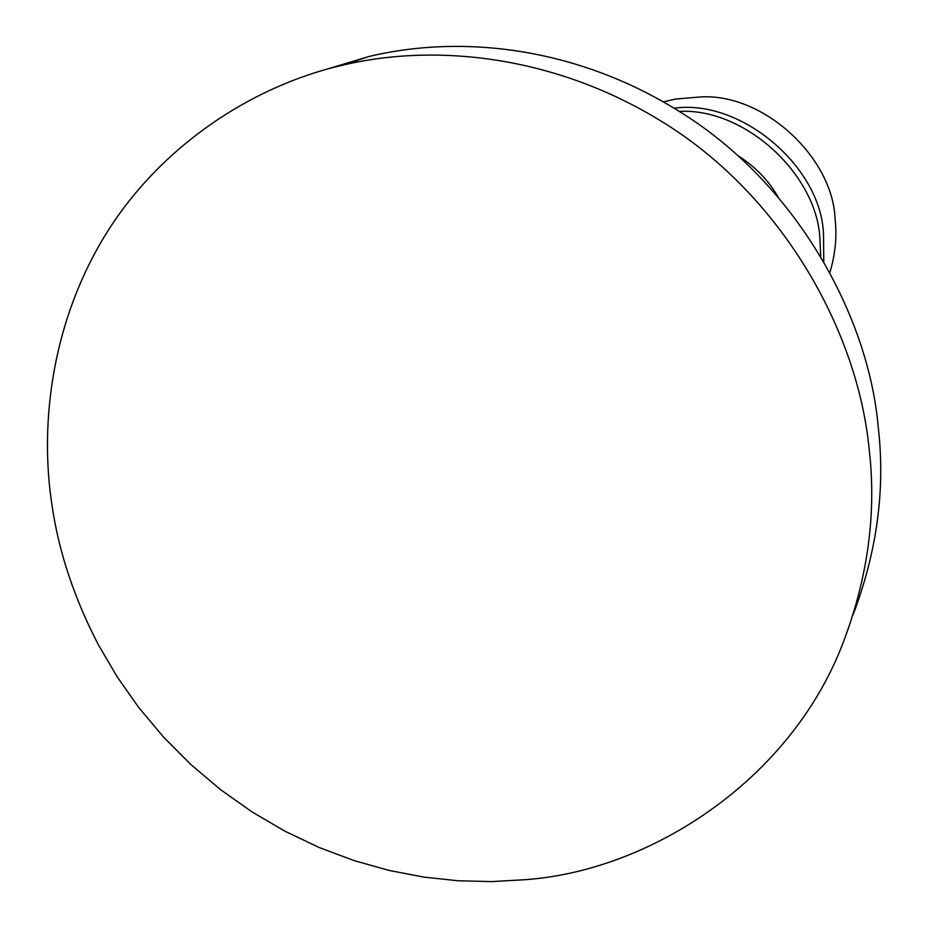 <?xml version="1.0" encoding="UTF-8"?>
<svg xmlns="http://www.w3.org/2000/svg" width="928" height="928" viewBox="0 0 928 928"><rect width="100%" height="100%" fill="white"/><g stroke="black" fill="none" stroke-linecap="round" stroke-linejoin="round"><path stroke-width="1.39" d="M737.342 155.312C754.684 166.066 768.314 180.032 778.232 197.223M679.168 111.383C745.88 107.776 817.765 175.879 819.934 239.494L820.758 256.534M674.076 108.228C741.379 98.6 821.721 167.446 823.507 234.656L823.797 261.719M663.369 101.883L675.48 99.052L701.162 96.895C764.811 93.566 833.042 158.398 835.072 218.985C837.091 236.246 835.362 254.121 829.876 272.612M98.31 644.658C74.484 598.699 59.172 553.007 52.362 507.581C38.558 421.567 53.093 318.606 106.859 232.545C160.706 146.612 251.024 86.153 342.699 65.18C444.419 40.936 573.539 58.8 683.692 135.929C792.79 213.22 858.655 340.147 869.153 449.082C876.612 512.79 867.958 577.262 843.204 642.501C790.923 780.355 649.577 871.346 524.308 879.744L491.55 881.6L458.212 880.776L423.957 877.122L389.122 870.441L354.09 860.604L319.267 847.554L285.105 831.302L252.033 811.919L220.504 789.6L190.924 764.591L163.653 737.203L138.98 707.809L117.148 676.814L98.31 644.658M323.547 70.157L368.892 56.527C461.054 34.359 575.731 46.945 678.194 110.768C795.412 182.294 868.747 315.52 878.271 427.541C885.428 489.091 877.064 551.452 853.157 614.626M342.699 65.18L368.915 56.527"/></g></svg>
